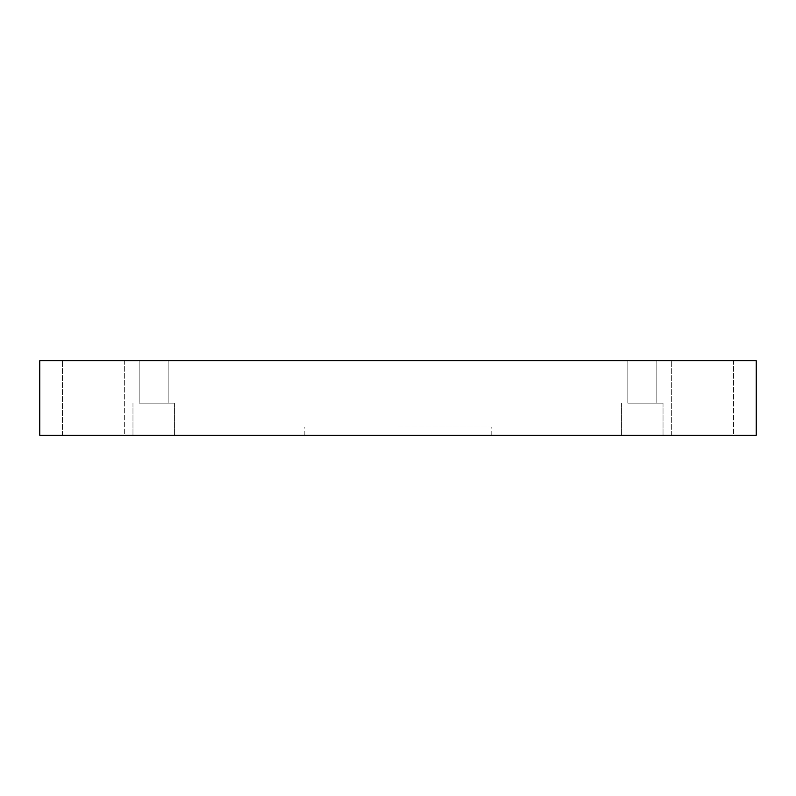 <?xml version="1.0" encoding="UTF-8"?>
<svg xmlns="http://www.w3.org/2000/svg" width="796" height="796" viewBox="0 0 796 796"><rect width="100%" height="100%" fill="white"/><g stroke="black" fill="none" stroke-linecap="round" stroke-linejoin="round"><path stroke-width="0.6" stroke-dasharray="3.98 2.98" d="M39.8 435.273L756.2 435.273L756.2 360.727L39.8 360.727L39.8 435.273M153.678 435.273L132.972 435.273L153.678 435.273M642.322 435.273L663.028 435.273L642.322 435.273M124.693 435.273L62.576 435.273L124.693 435.273L62.576 435.273L124.693 435.273L124.693 360.727L62.576 360.727L124.693 360.727L62.576 360.727L124.693 360.727L124.693 435.273M733.424 435.273L671.307 435.273L733.424 435.273L671.307 435.273L733.424 435.273L733.424 360.727L671.307 360.727L733.424 360.727L671.307 360.727L733.424 360.727L733.424 435.273M398 435.273L491.172 435.273L398 435.273M139.181 360.727L168.175 360.727L139.181 360.727L168.175 360.727L139.181 360.727L139.181 403.174L168.175 403.174L139.181 403.174L168.175 403.174L139.181 403.174L139.181 360.727M627.825 360.727L656.819 360.727L627.825 360.727L656.819 360.727L627.825 360.727L627.825 403.174L656.819 403.174L627.825 403.174L656.819 403.174L627.825 403.174L627.825 360.727M153.678 403.174L174.384 403.174L153.678 403.174M642.322 403.174L663.028 403.174L642.322 403.174M398 426.984L491.172 426.984L398 426.984M168.175 403.174L168.175 360.727L168.175 403.174M132.972 403.174L132.972 435.273L132.972 403.174M174.384 403.174L174.384 435.273L174.384 403.174M656.819 403.174L656.819 360.727L656.819 403.174M621.616 403.174L621.616 435.273L621.616 403.174M663.028 403.174L663.028 435.273L663.028 403.174M62.576 435.273L62.576 360.727L62.576 435.273M671.307 435.273L671.307 360.727L671.307 435.273M491.172 435.273L491.172 426.984M304.828 435.273L304.828 426.984"/><path stroke-width="1.19" d="M756.2 435.273L39.8 435.273L39.8 360.727L756.2 360.727L756.2 435.273"/></g></svg>
